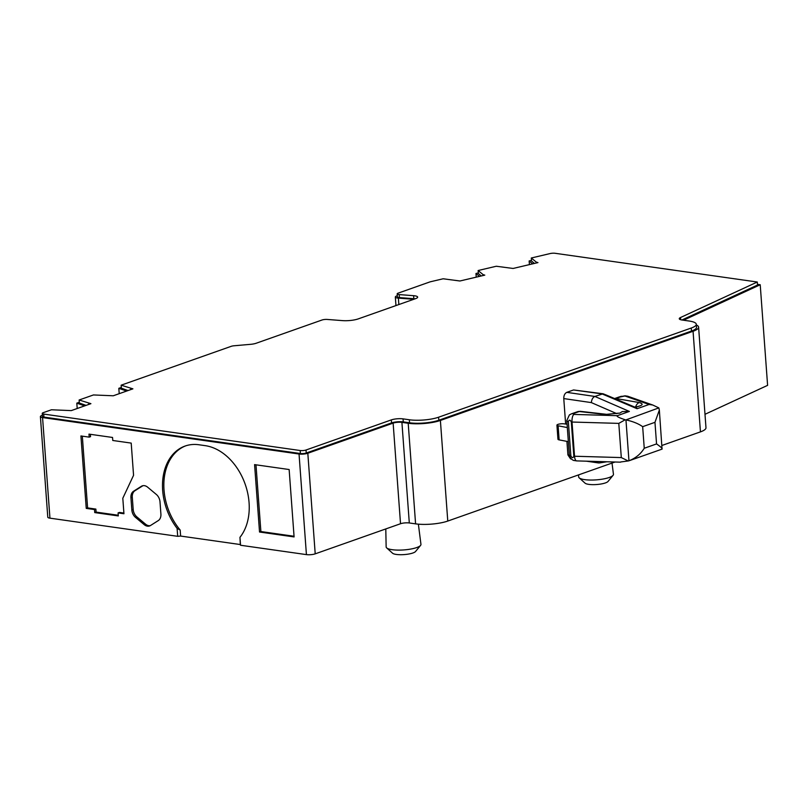 <?xml version="1.0" encoding="UTF-8"?>
<svg xmlns="http://www.w3.org/2000/svg" width="808" height="808" viewBox="0 0 808 808"><rect width="100%" height="100%" fill="white"/><g stroke="black" fill="none" stroke-linecap="round" stroke-linejoin="round"><path stroke-width="1.21" d="M578.599 474.882L578.639 476.841A17.453 4.252 -4.2 0 0 579.164 477.821A17.453 4.252 -4.2 0 0 592.032 480.043A17.453 4.252 -4.2 0 0 609.232 477.488A17.453 4.252 -4.2 0 0 613.07 475.326A17.453 4.252 -4.2 0 0 613.454 474.286L612.02 463.085M385.79 528.937L386.143 546.905A17.453 4.252 -4.2 0 0 386.658 547.885A17.453 4.252 -4.2 0 0 399.536 550.107A17.453 4.252 -4.2 0 0 416.736 547.551A17.453 4.252 -4.2 0 0 420.574 545.39A17.453 4.252 -4.2 0 0 420.948 544.34L418.372 524.17M579.164 477.821L585.032 483.144A11.847 2.889 -4.2 0 0 593.769 484.649A11.847 2.889 -4.2 0 0 605.434 482.911A11.847 2.889 -4.2 0 0 608.04 481.447L613.07 475.326M386.658 547.885L392.536 553.197A11.847 2.889 -4.2 0 0 401.263 554.712A11.847 2.889 -4.2 0 0 412.939 552.975A11.847 2.889 -4.2 0 0 415.544 551.51L420.574 545.39M299.041 454.015L306.424 554.611L240.542 545.249L239.956 537.33A53.045 38.35 -109.4 0 0 244.602 482.639A53.045 38.35 -109.4 0 0 205.242 445.663L198.96 444.764A53.045 38.35 -109.4 0 0 185.072 446.056A53.045 38.35 -109.4 0 0 162.661 490.375A53.045 38.35 -109.4 0 0 177.114 528.392L180.174 530.038L180.618 536.058L177.689 536.32L49.945 518.16L42.561 417.564L299.041 454.015A6.242 1.525 -4.2 0 0 307.818 453.248L393.132 423.129A6.242 1.525 175.8 0 1 401.909 422.372L408.202 423.261L415.585 523.857L409.303 522.968A6.242 1.525 -4.2 0 0 400.526 523.736L315.211 553.844L307.818 453.248M185.749 445.824A53.045 38.35 -109.4 0 0 164.014 489.901A53.045 38.35 -109.4 0 0 180.174 530.038M683.507 320.221L760.217 284.749L767.6 385.355L704.99 414.302M696.355 324.978A22.877 5.575 175.8 0 1 698.597 327.139L705.98 427.735A22.877 5.575 175.8 0 1 700.445 431.876L661.944 445.461M615.07 462.004L447.773 521.059A22.877 5.575 175.8 0 1 415.585 523.857M306.424 554.611A6.242 1.525 -4.2 0 0 315.211 553.844M240.542 545.249L240.329 544.552L180.618 536.058M42.39 415.292L41.905 415.464A6.242 1.525 -4.2 0 0 40.4 416.585L47.783 517.181A6.242 1.525 -4.2 0 0 49.945 518.16M121.311 387.446L118.827 388.325L119.22 393.678M88.971 434.118L89.193 437.128L80.921 435.956L86.244 508.384L94.516 509.565L94.738 512.585L118.301 515.928L118.079 512.918L123.947 513.747L122.806 498.253L133.562 475.296L131.199 443.097L112.767 440.481L112.544 437.461L88.971 434.118M259.53 532.018L294.092 536.926L289.143 469.529L254.581 464.62L259.53 532.018L260.883 531.543L294.041 536.249M156.348 494.466L147.652 487.194A8.322 6.02 -109.4 0 0 142.248 485.881A8.322 6.02 -109.4 0 0 141.37 486.305L133.562 491.234A8.322 6.02 -109.4 0 0 130.936 497.758L131.835 509.949A8.322 6.02 -109.4 0 0 135.492 517.373L144.188 524.634A8.322 6.02 -109.4 0 0 149.581 525.957A8.322 6.02 -109.4 0 0 150.47 525.533L158.267 520.605A8.322 6.02 -109.4 0 0 160.903 514.08L160.004 501.889A8.322 6.02 -109.4 0 0 156.348 494.466M177.114 528.392L177.689 536.32M240.329 544.552L239.956 537.33M447.773 521.059L440.39 420.453A22.877 5.575 175.8 0 1 408.202 423.261M440.39 420.453L693.062 331.27L700.445 431.876M616.827 413.666L591.365 402.606C591.628 399.536 592.789 397.475 594.86 396.445L566.792 392.355C564.772 393.395 563.762 395.466 563.772 398.576L565.64 424.018M566.792 392.355L573.569 389.961L602.061 393.91L604.273 394.849A5.202 2.959 -67.1 0 1 605.768 394.829L636.633 407.878L637.078 408.717L649.107 404.475L652.712 405L658.843 407.899L659.348 410.09L654.965 422.332L642.663 426.674L644.249 448.258C640.714 454.015 635.623 458.186 628.957 460.772L629.886 460.469M605.768 394.829L603.121 393.779L573.569 389.961M566.913 441.37L567.913 454.914L570.559 458.863L571.357 458.984M698.597 327.139A22.877 5.575 175.8 0 1 693.062 331.27M760.217 284.749L757.46 284.355M397.324 295.738L396.849 295.91A6.242 1.525 -4.2 0 0 395.334 297.041A6.242 1.525 -4.2 0 0 398.374 298.112L412.777 299.212A6.242 1.525 175.8 0 1 413.686 299.314M40.4 416.585A6.242 1.525 -4.2 0 0 42.561 417.564M531.492 260.408L529.149 260.954L532.634 263.863M478.316 272.932L475.973 273.488L479.467 276.386M118.827 388.325L126.624 391.062M79.295 402.263L76.811 403.142L84.628 405.889M680.518 317.524A8.322 2.03 175.8 0 0 679.265 318.726A8.322 2.03 175.8 0 0 682.144 320.029L689.103 321.018A20.796 5.07 175.8 0 1 696.294 324.271L696.516 327.291A20.796 5.07 175.8 0 1 691.486 331.048L438.815 420.231A20.796 5.07 175.8 0 1 409.555 422.786L403.273 421.887A8.322 2.03 -4.2 0 0 391.567 422.907L306.252 453.025A4.161 1.01 175.8 0 1 300.394 453.53L43.915 417.09A4.161 1.01 175.8 0 1 42.47 416.433L42.248 413.413A4.161 1.01 175.8 0 1 43.258 412.666L51.439 409.777L71.266 410.605L90.91 403.667L79.123 400L93.445 394.95L113.261 395.779L132.906 388.84L121.15 385.184L231.229 346.319A4.161 1.01 175.8 0 1 234.067 345.774L250.49 344.339A8.322 2.03 175.8 0 0 256.166 343.249L321.978 320.019A4.161 1.01 175.8 0 1 327.24 319.443L342.43 320.614A12.484 3.04 175.8 0 0 358.227 318.897L415.655 298.617A8.322 2.03 175.8 0 0 417.665 297.122A8.322 2.03 175.8 0 0 413.615 295.688L399.213 294.587A4.161 1.01 175.8 0 1 397.183 293.87A4.161 1.01 175.8 0 1 398.192 293.122L429.795 281.962A4.161 1.01 175.8 0 1 430.603 281.729L443.127 278.78L459.924 280.992L484.78 275.134L483.113 274.649L478.144 270.518L496.264 266.246L513.09 268.458L537.956 262.6L536.28 262.115L531.31 257.994L550.086 253.571A4.161 1.01 175.8 0 1 555.126 253.288L757.288 282.022L680.518 317.524L680.679 319.726M86.062 405.384L79.346 403.02L79.123 400M128.058 390.557L121.372 388.204L121.15 385.184M415.049 298.839A8.322 2.03 -4.2 0 0 413.837 298.707L399.435 297.596A4.161 1.01 175.8 0 1 397.405 296.889L397.183 293.87M481.275 275.962L478.366 273.538L478.144 270.518M534.452 263.428L531.533 261.004L531.31 257.994M757.288 282.022L757.51 285.042L681.922 319.998M90.375 434.31L90.547 436.653L89.193 437.128M118.079 512.918L119.433 512.434L123.897 513.07M94.738 512.585L96.091 512.1L118.251 515.251M94.516 509.565L95.869 509.091L96.091 512.1M86.244 508.384L87.597 507.909L95.869 509.091M82.325 436.158L87.597 507.909M255.984 464.812L260.883 531.543M142.955 485.689A8.322 6.02 -109.4 0 0 142.723 485.83L134.926 490.749A8.322 6.02 -109.4 0 0 132.29 497.274L133.189 509.474A8.322 6.02 -109.4 0 0 136.845 516.888L145.541 524.16A8.322 6.02 -109.4 0 0 150.238 525.665M391.567 422.907L391.345 419.897L306.03 450.006A4.161 1.01 175.8 0 1 300.172 450.521L43.693 414.07A4.161 1.01 175.8 0 1 42.248 413.413M391.345 419.897A8.322 2.03 175.8 0 1 403.051 418.877L403.273 421.887M696.294 324.271A20.796 5.07 175.8 0 1 691.264 328.028L438.593 417.211A20.796 5.07 175.8 0 1 409.333 419.766L403.051 418.877M536.35 262.984L536.28 262.115M483.174 275.508L483.113 274.649M130.734 389.608L130.654 388.527M88.728 404.434L88.648 403.354M599.738 462.843L598.597 462.954L596.466 461.469M603.121 393.779L594.86 396.445M529.149 260.954L529.412 264.62M556.924 425.17L557.954 439.249A4.363 1.06 -4.2 0 0 559.136 439.885L558.106 425.796A4.363 1.06 -4.2 0 1 556.924 425.17A4.363 1.06 -4.2 0 1 559.288 424.038A4.363 1.06 -4.2 0 1 563.883 423.816L567.065 424.18M629.381 411.434L617.352 415.676L573.882 414.423L573.084 413.676L579.296 411.514L605.475 414.494L619.817 413.12L622.312 411.565L629.381 411.434L594.87 396.445M620.756 461.954L628.21 460.964L621.302 457.581L618.797 423.382L625.19 419.776C618.756 417.625 616.15 416.251 617.352 415.676M558.106 425.796L567.317 427.563M568.347 441.643L559.136 439.885M580.447 411.343A6.242 3.707 96.5 0 0 579.296 411.514A6.242 4.474 70.8 0 0 577.69 411.656L580.447 411.343L606.626 414.332A6.242 3.707 -83.5 0 0 605.475 414.494M658.833 407.899L625.958 419.897C632.937 421.443 638.512 423.705 642.663 426.674M635.674 406.848A6.242 4.343 -80.1 0 1 639.269 402.566L615.938 398.506A6.242 4.343 99.9 0 0 615.211 398.819M573.832 456.207L571.317 422.008C570.165 419.695 569.175 419.564 568.347 421.584L570.852 455.783C572.014 458.096 573.003 458.237 573.832 456.207A8.322 2.03 -4.2 0 0 574.528 456.237A6.242 2.343 91.6 0 0 576.66 460.903L620.534 462.166M614.585 398.556L618.878 397.041L620.12 397.011L615.938 398.506A6.242 4.545 -109.7 0 0 614.615 398.566M76.811 403.142L77.204 408.505M620.12 397.011L625.352 395.88M624.22 396.041L627.937 396.304L652.712 405M625.23 395.859L627.523 396.193A6.242 5.282 -70.6 0 1 628.048 396.344M476.245 277.144L475.973 273.488M628.21 460.964L628.957 460.772L625.958 419.897M644.249 448.258L656.55 443.925C660.803 446.885 662.631 448.612 662.045 449.107L659.348 410.09M393.132 423.129L400.526 523.736M142.723 485.83L141.37 486.305M144.188 524.634L145.541 524.16M135.492 517.373L136.845 516.888M131.835 509.949L133.189 509.474M130.936 497.758L132.29 497.274M133.562 491.234L134.926 490.749M401.909 422.372L409.303 522.968M591.365 402.606L563.772 398.576M567.913 454.914L569.347 455.126M398.849 304.555L398.374 298.112M306.252 453.025L306.03 450.006M300.172 450.521L300.394 453.53M409.555 422.786L409.333 419.766M438.815 420.231L438.593 417.211M691.486 331.048L691.264 328.028M399.435 297.596L399.213 294.587M413.837 298.707L413.615 295.688M43.915 417.09L43.693 414.07M604.273 394.849L626.301 404.162A5.202 2.959 -67.1 0 1 627.806 404.141M634.603 407.222C642.683 405.646 644.239 404.091 639.269 402.566M626.301 404.162L637.078 408.717M656.55 443.925L654.965 422.332M573.084 413.676A6.242 4.515 70.6 0 0 571.448 413.827L573.902 413.393M621.302 457.581L574.528 456.237L572.024 422.039A6.242 2.343 -88.4 0 1 573.882 414.423M576.66 460.903L573.973 460.479C574.599 460.732 570.408 460.055 569.317 454.752A8.322 2.03 -4.2 0 0 570.852 455.783M618.797 423.382L572.024 422.039A8.322 2.03 -4.2 0 1 571.317 422.008M568.347 421.584A8.322 2.03 175.8 0 1 566.802 420.544L569.317 454.752M621.342 396.647A6.242 4.515 -109.4 0 0 619.706 396.799L625.028 395.839M622.17 396.354A6.242 4.515 -109.4 0 0 620.544 396.506M625.725 396.263L649.107 404.475M618.524 413.171L606.626 414.332M395.96 305.576L395.334 297.041M598.597 462.954L586.446 461.186M637.977 406.596L633.755 407.141M572.286 413.534L577.69 411.656M571.448 413.827L569.377 414.928L566.802 420.544M618.878 397.041L619.706 396.799M599.304 462.954L606.899 461.772M630.19 460.368L662.106 449.096"/></g></svg>
